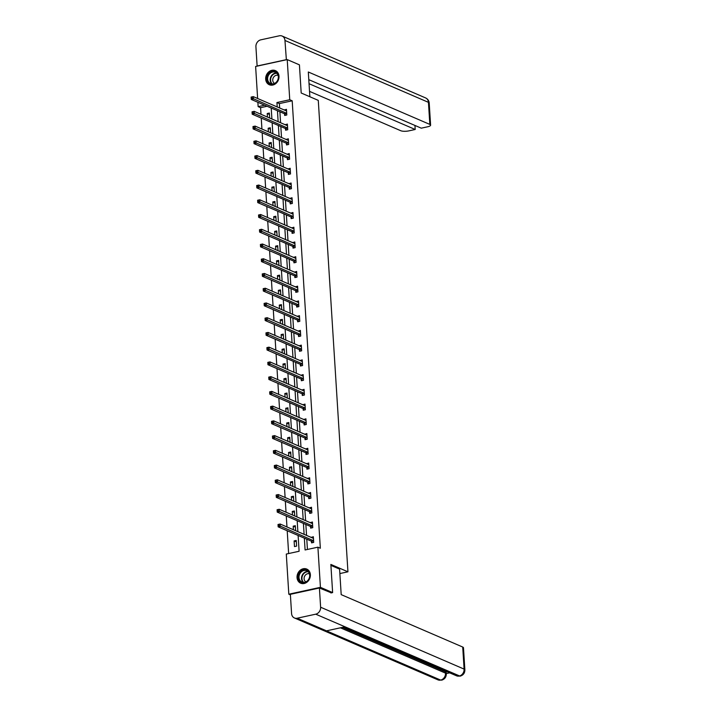<?xml version="1.0" encoding="UTF-8"?>
<svg xmlns="http://www.w3.org/2000/svg" width="716" height="716" viewBox="0 0 716 716"><rect width="100%" height="100%" fill="white"/><g stroke="black" fill="none" stroke-linecap="round" stroke-linejoin="round"><path stroke-width="1.07" d="M279.007 76.227A7.688 6.471 113.3 0 1 276.018 83.378A7.688 6.471 113.3 0 1 269.297 84.739A7.688 6.471 113.3 0 1 265.681 79.127A7.688 6.471 113.3 0 1 268.661 71.976A7.688 6.471 113.3 0 1 275.383 70.616A7.688 6.471 113.3 0 1 279.007 76.227M310.368 574.671A7.688 6.471 113.3 0 1 307.379 581.831A7.688 6.471 113.3 0 1 300.657 583.182A7.688 6.471 113.3 0 1 297.042 577.579A7.688 6.471 113.3 0 1 300.022 570.419A7.688 6.471 113.3 0 1 306.743 569.068A7.688 6.471 113.3 0 1 310.368 574.671M290.401 594.889L288.817 594.208L286.293 554.059L299.109 551.266L298.116 535.452M267.077 106.263L260.588 107.677L261 114.291M261.242 118.077L261.931 129.032M262.163 132.818L262.853 143.773M263.094 147.559L263.783 158.513M264.016 162.299L264.705 173.245M264.947 177.031L265.636 187.986M265.878 191.772L266.567 202.726M266.8 206.512L267.489 217.458M267.73 221.244L268.419 232.199M268.661 235.985L269.341 246.939M269.583 250.725L270.272 261.68M270.514 265.466L271.203 276.412M271.436 280.198L272.125 291.152M272.366 294.938L273.056 305.893M273.297 309.679L273.977 320.625M274.219 324.411L274.908 335.365M275.15 339.151L275.839 350.106M276.072 353.892L276.761 364.847M277.002 368.633L277.692 379.578M277.933 383.364L278.622 394.319M278.855 398.105L279.544 409.06M279.786 412.846L280.475 423.791M280.708 427.577L281.397 438.532M281.639 442.318L282.328 453.273M282.569 457.059L283.259 468.004M283.491 471.799L284.18 482.745M284.422 486.531L285.111 497.486M285.344 501.272L286.033 512.226M286.275 516.012L286.964 526.958M287.205 530.744L288.637 553.549M260.588 107.677L258.145 106.621L257.867 102.29M257.635 98.504L255.621 66.472L287.223 59.589L289.747 99.739L276.94 102.531L277.217 106.953M287.223 59.589L299.422 64.852L301.194 93.008L318.28 100.374L347.94 571.807L339.867 573.561M296.612 546.12L296.254 540.446L294.115 540.911L294.473 546.585L296.612 546.12M295.645 530.708L295.323 525.705L293.193 526.17L293.417 529.742M294.715 515.967L294.401 510.973L292.262 511.439L292.486 515.01M293.784 501.227L293.47 496.233L291.34 496.698L291.564 500.269M292.862 486.486L292.549 481.492L290.41 481.957L290.633 485.529M291.931 471.755L291.618 466.76L289.479 467.226L289.712 470.788M291.009 457.014L290.687 452.02L288.557 452.485L288.781 456.056M290.078 442.273L289.765 437.279L287.626 437.745L287.85 441.316M289.148 427.541L288.834 422.547L286.704 423.004L286.928 426.575M288.226 412.801L287.913 407.807L285.774 408.272L285.997 411.843M287.295 398.06L286.982 393.066L284.843 393.531L285.075 397.103M286.373 383.32L286.051 378.325L283.921 378.791L284.145 382.362M285.442 368.588L285.129 363.594L282.99 364.059L283.214 367.621M284.512 353.847L284.198 348.853L282.068 349.319L282.292 352.89M283.59 339.107L283.276 334.112L281.137 334.578L281.361 338.149M282.659 324.375L282.346 319.381L280.207 319.837L280.439 323.408M281.737 309.634L281.415 304.64L279.285 305.106L279.509 308.677M280.806 294.894L280.493 289.899L278.354 290.365L278.578 293.936M279.875 280.153L279.562 275.159L277.432 275.624L277.656 279.195M278.954 265.421L278.64 260.427L276.501 260.892L276.725 264.455M278.023 250.681L277.71 245.686L275.57 246.152L275.803 249.723M277.101 235.94L276.779 230.946L274.649 231.411L274.872 234.982M276.17 221.208L275.857 216.214L273.718 216.671L273.942 220.242M275.239 206.468L274.926 201.473L272.796 201.939L273.02 205.51M274.317 191.727L274.004 186.733L271.865 187.198L272.089 190.769M273.387 176.986L273.073 171.992L270.934 172.458L271.167 176.029M272.465 162.255L272.143 157.26L270.013 157.726L270.236 161.297M271.534 147.514L271.221 142.52L269.082 142.985L269.305 146.556M270.603 132.773L270.29 127.779L268.16 128.245L268.384 131.816M269.681 118.042L269.368 113.047L267.229 113.513L267.453 117.075M304.345 538.137L305.088 549.969L317.904 547.176L320.338 548.232L292.191 100.795L279.374 103.587L279.652 108M279.893 111.786L280.582 122.74M280.824 126.526L281.513 137.481M281.746 141.267L282.435 152.213M282.677 155.999L283.366 166.953M283.599 170.739L284.288 181.694M284.529 185.48L285.219 196.435M285.46 200.22L286.149 211.166M286.382 214.952L287.071 225.907M287.313 229.693L288.002 240.648M288.235 244.433L288.924 255.379M289.166 259.165L289.855 270.12M290.096 273.906L290.786 284.861M291.018 288.646L291.707 299.601M291.949 303.387L292.638 314.333M292.871 318.119L293.56 329.074M293.802 332.859L294.491 343.814M294.732 347.6L295.422 358.546M295.654 362.332L296.343 373.287M296.585 377.072L297.274 388.027M297.507 391.813L298.196 402.768M298.438 406.554L299.127 417.5M299.369 421.285L300.058 432.24M300.29 436.026L300.98 446.981M301.221 450.767L301.91 461.713M302.143 465.498L302.832 476.453M303.074 480.239L303.763 491.194M304.005 494.98L304.694 505.935M304.926 509.72L305.616 520.666M305.857 524.452L306.546 535.407M306.779 539.193L307.433 549.458M311.46 541.332L311.558 542.862L313.697 542.397L313.34 536.732L311.218 537.421M310.538 526.591L310.637 528.122L312.767 527.656L312.409 521.991L310.288 522.68M309.607 511.859L309.706 513.381L311.845 512.925L311.487 507.25L309.366 507.948M308.685 497.119L308.775 498.649L310.914 498.184L310.556 492.51L308.435 493.208M307.755 482.378L307.853 483.909L309.983 483.443L309.634 477.778L307.513 478.467M306.824 467.637L306.922 469.168L309.061 468.703L308.703 463.037L306.582 463.735M305.902 452.906L306 454.436L308.131 453.971L307.773 448.297L305.651 448.995M304.971 438.165L305.07 439.696L307.209 439.23L306.851 433.565L304.73 434.254M304.049 423.425L304.139 424.955L306.278 424.49L305.92 418.824L303.799 419.513M303.119 408.693L303.217 410.214L305.347 409.758L304.998 404.084L302.877 404.782M302.188 393.952L302.286 395.483L304.425 395.017L304.067 389.343L301.946 390.041M301.266 379.212L301.364 380.742L303.495 380.277L303.137 374.611L301.015 375.3M300.335 364.471L300.434 366.001L302.573 365.536L302.215 359.871L300.094 360.569M299.413 349.739L299.503 351.27L301.642 350.804L301.284 345.13L299.163 345.828M298.483 334.999L298.581 336.529L300.711 336.064L300.362 330.398L298.241 331.087M297.552 320.258L297.65 321.788L299.789 321.323L299.431 315.658L297.31 316.347M296.63 305.526L296.728 307.057L298.858 306.591L298.5 300.917L296.379 301.615M295.699 290.786L295.798 292.316L297.937 291.851L297.579 286.176L295.457 286.874M294.777 276.045L294.867 277.575L297.006 277.11L296.648 271.445L294.527 272.134M293.846 261.313L293.945 262.835L296.075 262.369L295.726 256.704L293.605 257.402M292.916 246.572L293.014 248.103L295.153 247.638L294.795 241.963L292.674 242.661M291.994 231.832L292.092 233.362L294.222 232.897L293.864 227.232L291.743 227.921M291.063 217.091L291.161 218.622L293.3 218.156L292.942 212.491L290.821 213.18M290.141 202.359L290.231 203.89L292.37 203.425L292.012 197.75L289.89 198.448M289.21 187.619L289.309 189.149L291.439 188.684L291.09 183.019L288.969 183.708M288.28 172.878L288.378 174.409L290.517 173.943L290.159 168.278L288.038 168.967M287.358 158.147L287.456 159.668L289.586 159.203L289.228 153.537L287.107 154.235M286.427 143.406L286.525 144.936L288.664 144.471L288.306 138.797L286.185 139.495M285.505 128.665L285.595 130.196L287.734 129.73L287.376 124.065L285.254 124.754M284.574 113.925L284.673 115.455L286.803 114.99L286.454 109.324L284.333 110.013M347.94 571.807L330.855 564.432L332.627 592.588L330.917 592.964M332.627 592.588L320.428 587.326L288.817 594.208M292.191 100.795L289.747 99.739M317.904 547.176L320.428 587.326M277.45 110.738L278.139 121.684M278.381 125.47L279.07 136.425M279.312 140.211L280.001 151.166M280.233 154.951L280.923 165.906M281.164 169.692L281.853 180.638M282.086 184.424L282.775 195.379M283.017 199.164L283.706 210.119M283.948 213.905L284.637 224.851M284.87 228.637L285.559 239.591M285.8 243.377L286.49 254.332M286.722 258.118L287.411 269.073M287.653 272.859L288.342 283.805M288.584 287.59L289.273 298.545M289.506 302.331L290.195 313.286M290.436 317.072L291.126 328.017M291.358 331.803L292.047 342.758M292.289 346.544L292.978 357.499M293.22 361.285L293.909 372.239M294.142 376.025L294.831 386.971M295.073 390.757L295.762 401.712M295.994 405.498L296.684 416.452M296.925 420.238L297.614 431.184M297.856 434.97L298.545 445.925M298.778 449.711L299.467 460.665M299.709 464.451L300.398 475.397M300.63 479.192L301.32 490.138M301.561 493.924L302.25 504.878M302.492 508.664L303.181 519.619M303.414 523.405L304.103 534.351M270.988 104.259L270.317 103.972M264.643 105.207L258.145 106.621M297.874 531.666L297.185 520.711M296.943 516.925L296.254 505.979M296.021 502.193L295.332 491.239M295.09 487.453L294.401 476.498M294.169 472.712L293.479 461.766M293.238 457.98L292.549 447.026M292.307 443.24L291.618 432.285M291.385 428.499L290.696 417.544M290.454 413.759L289.765 402.813M289.533 399.027L288.843 388.072M288.602 384.286L287.913 373.331M287.671 369.546L286.982 358.6M286.749 354.814L286.06 343.859M285.818 340.073L285.129 329.118M284.896 325.332L284.207 314.387M283.966 310.592L283.276 299.646M283.035 295.86L282.346 284.905M282.113 281.12L281.424 270.165M281.182 266.379L280.493 255.433M280.26 251.647L279.571 240.692M279.33 236.906L278.64 225.952M278.399 222.166L277.71 211.22M277.477 207.425L276.788 196.479M276.546 192.694L275.857 181.739M275.624 177.953L274.935 166.998M274.693 163.212L274.004 152.266M273.763 148.481L273.073 137.526M272.841 133.74L272.152 122.785M271.91 118.999L271.221 108.053M279.374 103.587L276.94 102.531M313.295 538.092L311.2 537.197M296.343 541.869L294.115 540.911M295.413 527.137L293.193 526.17M312.373 523.36L310.279 522.456M294.491 512.396L292.262 511.439M311.442 508.62L309.348 507.716M293.56 497.656L291.34 496.698M310.52 493.879L308.426 492.975M292.638 482.924L290.41 481.957M309.589 479.147L307.495 478.243M291.707 468.183L289.479 467.226M308.659 464.407L306.564 463.503M290.777 453.443L288.557 452.485M307.737 449.666L305.642 448.762M289.855 438.702L287.626 437.745M306.806 434.925L304.712 434.03M288.924 423.97L286.704 423.004M305.884 420.194L303.79 419.29M288.002 409.23L285.774 408.272M304.953 405.453L302.859 404.549M287.071 394.489L284.843 393.531M304.023 390.712L301.928 389.808M286.14 379.757L283.921 378.791M303.101 375.981L301.006 375.077M285.219 365.017L282.99 364.059M302.17 361.24L300.076 360.336M284.288 350.276L282.068 349.319M301.248 346.499L299.154 345.595M283.366 335.536L281.137 334.578M300.317 331.768L298.223 330.864M282.435 320.804L280.207 319.837M299.386 317.027L297.292 316.123M281.504 306.063L279.285 305.106M298.465 302.286L296.37 301.382M280.582 291.322L278.354 290.365M297.534 287.546L295.44 286.642M279.652 276.591L277.432 275.624M296.612 272.814L294.518 271.91M278.73 261.85L276.501 260.892M295.681 258.073L293.587 257.169M277.799 247.11L275.57 246.152M294.75 243.333L292.656 242.429M276.868 232.369L274.649 231.411M293.829 228.601L291.734 227.697M275.946 217.637L273.718 216.671M292.898 213.86L290.803 212.956M275.016 202.897L272.796 201.939M291.976 199.12L289.882 198.216M274.094 188.156L271.865 187.198M291.045 184.379L288.951 183.475M273.163 173.424L270.934 172.458M290.114 169.647L288.02 168.743M272.232 158.684L270.013 157.726M289.192 154.907L287.098 154.003M271.31 143.943L269.082 142.985M288.262 140.166L286.167 139.262M270.38 129.202L268.16 128.245M287.34 125.434L285.245 124.53M269.458 114.471L267.229 113.513M286.409 110.694L284.315 109.79M312.955 538.172L313.42 538.065M312.597 542.639L311.388 541.242A0.985 0.456 77.7 0 0 311.2 541.099L278.166 526.851L278.014 524.488L280.153 524.023L313.187 538.271A0.985 0.456 77.7 0 0 313.34 538.289A0.985 0.456 77.7 0 0 313.366 538.28L313.438 538.253M278.918 524.595L280.153 524.023L280.296 526.385L278.166 526.851L278.918 524.595L278.068 524.783L278.121 525.732M313.599 540.866L313.527 540.777A0.985 0.456 77.7 0 0 313.34 540.634L278.98 525.544M308.882 572.021A6.65 5.603 113.3 0 1 307.325 581.186A6.65 5.603 113.3 0 1 299.297 580.569A6.65 5.603 113.3 0 1 300.863 571.395A6.65 5.603 113.3 0 1 308.882 572.021M299.897 580.354A6.158 5.191 -66.7 0 0 301.901 582.054A6.158 5.191 -66.7 0 0 308.336 579.799A6.158 5.191 -66.7 0 0 308.775 572.442A6.158 5.191 -66.7 0 0 306.779 570.742A6.158 5.191 -66.7 0 0 300.335 572.997A6.158 5.191 -66.7 0 0 299.897 580.354M309.419 573.82A4.386 3.696 -66.7 0 0 304.971 575.628A4.386 3.696 -66.7 0 0 304.739 580.757A4.386 3.696 -66.7 0 0 305.956 581.866M307.495 569.462A7.634 6.435 -66.7 0 0 307.119 569.283A7.634 6.435 -66.7 0 0 299.127 572.075A7.634 6.435 -66.7 0 0 298.59 581.204A7.634 6.435 -66.7 0 0 301.069 583.307A7.634 6.435 -66.7 0 0 301.454 583.459M277.522 73.569A6.65 5.603 113.3 0 1 275.964 82.743A6.65 5.603 113.3 0 1 267.936 82.116A6.65 5.603 113.3 0 1 269.502 72.951A6.65 5.603 113.3 0 1 277.522 73.569M268.536 81.91A6.158 5.191 -66.7 0 0 270.541 83.602A6.158 5.191 -66.7 0 0 276.985 81.347A6.158 5.191 -66.7 0 0 277.414 73.99A6.158 5.191 -66.7 0 0 275.418 72.289A6.158 5.191 -66.7 0 0 268.974 74.545A6.158 5.191 -66.7 0 0 268.536 81.91M278.059 75.377A4.386 3.696 -66.7 0 0 273.61 77.176A4.386 3.696 -66.7 0 0 273.378 82.304A4.386 3.696 -66.7 0 0 274.595 83.414M276.134 71.009A7.634 6.435 -66.7 0 0 275.758 70.83A7.634 6.435 -66.7 0 0 267.766 73.623A7.634 6.435 -66.7 0 0 267.229 82.752A7.634 6.435 -66.7 0 0 269.708 84.855A7.634 6.435 -66.7 0 0 270.102 85.007M330.917 565.389L339.59 569.122L341.192 594.629L462.715 647.04A5.916 1.647 -3.6 0 1 463.485 647.783L464.872 669.845A5.916 1.647 -3.6 0 0 464.102 669.102L462.715 647.04M297.194 618.212L326.478 630.841L345.014 626.804L315.729 614.176L297.194 618.212A6.059 5.102 -66.7 0 1 294.428 617.971A6.059 5.102 -66.7 0 1 291.573 613.54L290.365 594.316L319.408 587.997L331.347 592.866M315.729 614.176A6.059 5.102 -66.7 0 0 320.616 607.222L319.408 587.997M446.274 673.586L449.657 672.852M342.311 627.395L445.442 671.868A5.916 1.647 -3.6 0 1 446.22 672.61L446.292 673.89L445.442 671.868M345.014 626.804L460.111 676.164L456.486 675.797A6.059 5.102 -66.7 0 0 459.216 676.056A6.059 5.102 -66.7 0 0 464.102 669.102L320.616 607.222M340.395 627.807L445.522 673.147A6.059 5.102 -66.7 0 1 440.671 680.093L437.906 679.842A6.059 5.102 -66.7 0 0 440.671 680.093L326.478 630.841M309.867 96.749L308.31 71.994L429.833 124.405L428.445 102.343L284.959 40.463L286.364 59.777M309.527 91.371L400.79 130.733A5.916 1.647 176.4 0 0 408.836 130.876L415.199 129.489L309.043 83.709M284.959 40.463A6.059 5.102 -66.7 0 0 282.104 36.042A6.059 5.102 -66.7 0 0 279.338 35.8L260.803 39.836A6.059 5.102 -66.7 0 0 255.916 46.791L257.125 66.015L286.167 59.697M308.793 79.664L421.268 128.173L427.631 126.786A5.916 1.647 176.4 0 0 430.602 125.148A5.916 1.647 176.4 0 0 429.833 124.405M414.949 125.443L415.199 129.489M312.033 523.432L312.498 523.333M311.666 527.898L310.458 526.511A0.985 0.456 77.7 0 0 310.279 526.358L277.235 512.11L277.083 509.747L279.222 509.282L312.265 523.53A0.985 0.456 77.7 0 0 312.409 523.548A0.985 0.456 77.7 0 0 312.445 523.548L312.507 523.521M277.996 509.864L279.222 509.282L279.374 511.645L277.235 512.11L277.996 509.864L277.137 510.043L277.199 510.991M312.668 526.126L312.597 526.045A0.985 0.456 77.7 0 0 312.409 525.893L278.05 510.803M311.102 508.691L311.567 508.593M310.744 513.157L309.536 511.77A0.985 0.456 77.7 0 0 309.348 511.627L276.304 497.369L276.161 495.016L278.291 494.55L311.335 508.799A0.985 0.456 77.7 0 0 311.487 508.816L311.585 508.781M277.065 495.123L278.291 494.55L278.443 496.913L276.304 497.369L277.065 495.123L276.215 495.311L276.269 496.251M311.746 511.394L311.666 511.305A0.985 0.456 77.7 0 0 311.487 511.161L277.128 496.063M310.171 493.959L310.646 493.852M309.813 498.425L308.605 497.029A0.985 0.456 77.7 0 0 308.417 496.886L275.383 482.638L275.23 480.275L277.369 479.81L310.404 494.058A0.985 0.456 77.7 0 0 310.556 494.076L310.655 494.04M276.134 480.382L277.369 479.81L277.513 482.172L275.383 482.638L276.134 480.382L275.284 480.57L275.347 481.51M310.816 496.653L310.744 496.564A0.985 0.456 77.7 0 0 310.556 496.421L276.197 481.331M309.249 479.219L309.715 479.12M308.882 483.685L307.683 482.298A0.985 0.456 77.7 0 0 307.495 482.145L274.452 467.897L274.309 465.534L276.439 465.069L309.482 479.317A0.985 0.456 77.7 0 0 309.634 479.335A0.985 0.456 77.7 0 0 309.661 479.326L309.724 479.308M275.212 465.642L276.439 465.069L276.591 467.432L274.452 467.897L275.212 465.642L274.353 465.83L274.416 466.778M309.894 481.913L309.813 481.832A0.985 0.456 77.7 0 0 309.625 481.68L275.266 466.59M308.319 464.478L308.784 464.38M307.961 468.944L306.752 467.557A0.985 0.456 77.7 0 0 306.564 467.405L273.53 453.156L273.378 450.794L275.517 450.328L308.551 464.586A0.985 0.456 77.7 0 0 308.703 464.603A0.985 0.456 77.7 0 0 308.73 464.595L308.802 464.568M274.282 450.91L275.517 450.328L275.66 452.691L273.53 453.156L274.282 450.91L273.431 451.089L273.485 452.038M308.963 467.181L308.891 467.092A0.985 0.456 77.7 0 0 308.703 466.939L274.344 451.85M307.388 449.746L307.862 449.639M307.03 454.204L305.822 452.816A0.985 0.456 77.7 0 0 305.642 452.673L272.599 438.425L272.447 436.062L274.586 435.596L307.629 449.845A0.985 0.456 77.7 0 0 307.773 449.863L307.871 449.827M273.36 436.169L274.586 435.596L274.738 437.959L272.599 438.425L273.36 436.169L272.501 436.357L272.563 437.297M308.032 452.44L307.961 452.351A0.985 0.456 77.7 0 0 307.773 452.208L273.414 437.118M306.466 435.006L306.931 434.898M306.108 439.472L304.9 438.076A0.985 0.456 77.7 0 0 304.712 437.932L271.668 423.684L271.525 421.321L273.655 420.856L306.699 435.104A0.985 0.456 77.7 0 0 306.851 435.122A0.985 0.456 77.7 0 0 306.878 435.113L306.949 435.086M272.429 421.429L273.655 420.856L273.807 423.219L271.668 423.684L272.429 421.429L271.57 421.617L271.632 422.565M307.11 437.7L307.03 437.61A0.985 0.456 77.7 0 0 306.851 437.467L272.492 422.377M305.535 420.265L306.009 420.167M305.177 424.731L303.969 423.344A0.985 0.456 77.7 0 0 303.781 423.192L270.746 408.943L270.594 406.581L272.733 406.115L305.768 420.364A0.985 0.456 77.7 0 0 305.92 420.382A0.985 0.456 77.7 0 0 305.947 420.382L306.018 420.355M271.498 406.697L272.733 406.115L272.877 408.478L270.746 408.943L271.498 406.697L270.648 406.876L270.711 407.825M306.18 422.959L306.108 422.879A0.985 0.456 77.7 0 0 305.92 422.726L271.561 407.637M304.613 405.525L305.079 405.426M304.246 409.991L303.047 408.603A0.985 0.456 77.7 0 0 302.859 408.46L269.816 394.203L269.672 391.849L271.803 391.384L304.846 405.632A0.985 0.456 77.7 0 0 304.998 405.65L305.088 405.614M270.576 391.956L271.803 391.384L271.955 393.746L269.816 394.203L270.576 391.956L269.717 392.144L269.78 393.084M305.258 408.227L305.177 408.138A0.985 0.456 77.7 0 0 304.989 407.995L270.63 392.896M303.682 390.793L304.148 390.685M303.324 395.259L302.116 393.863A0.985 0.456 77.7 0 0 301.928 393.719L268.894 379.471L268.742 377.108L270.881 376.643L303.915 390.891A0.985 0.456 77.7 0 0 304.067 390.909L304.166 390.873M269.646 377.216L270.881 376.643L271.024 379.006L268.894 379.471L269.646 377.216L268.795 377.404L268.849 378.343M304.327 393.487L304.255 393.397A0.985 0.456 77.7 0 0 304.067 393.254L269.708 378.164M302.752 376.052L303.226 375.954M302.394 380.518L301.185 379.131A0.985 0.456 77.7 0 0 301.006 378.979L267.963 364.73L267.811 362.368L269.95 361.902L302.993 376.151A0.985 0.456 77.7 0 0 303.137 376.168A0.985 0.456 77.7 0 0 303.172 376.16L303.235 376.142M268.724 362.475L269.95 361.902L270.102 364.265L267.963 364.73L268.724 362.475L267.865 362.663L267.927 363.612M303.396 378.746L303.324 378.666A0.985 0.456 77.7 0 0 303.137 378.513L268.777 363.424M301.83 361.312L302.295 361.213M301.472 365.778L300.264 364.39A0.985 0.456 77.7 0 0 300.076 364.238L267.032 349.99L266.889 347.627L269.019 347.162L302.062 361.419A0.985 0.456 77.7 0 0 302.215 361.437A0.985 0.456 77.7 0 0 302.241 361.428L302.313 361.401M267.793 347.743L269.019 347.162L269.171 349.524L267.032 349.99L267.793 347.743L266.934 347.922L266.996 348.871M302.474 364.014L302.394 363.925A0.985 0.456 77.7 0 0 302.215 363.773L267.856 348.683M300.899 346.58L301.373 346.472M300.541 351.037L299.333 349.65A0.985 0.456 77.7 0 0 299.145 349.506L266.11 335.258L265.958 332.895L268.097 332.43L301.132 346.678A0.985 0.456 77.7 0 0 301.284 346.696L301.382 346.66M266.862 333.003L268.097 332.43L268.24 334.793L266.11 335.258L266.862 333.003L266.012 333.191L266.075 334.13M301.543 349.274L301.472 349.184A0.985 0.456 77.7 0 0 301.284 349.041L266.925 333.951M299.977 331.839L300.443 331.732M299.61 336.305L298.411 334.909A0.985 0.456 77.7 0 0 298.223 334.766L265.18 320.517L265.036 318.155L267.166 317.689L300.21 331.938A0.985 0.456 77.7 0 0 300.362 331.955A0.985 0.456 77.7 0 0 300.389 331.947L300.452 331.92M265.94 318.262L267.166 317.689L267.319 320.052L265.18 320.517L265.94 318.262L265.081 318.45L265.144 319.399M300.622 334.533L300.541 334.444A0.985 0.456 77.7 0 0 300.353 334.3L265.994 319.211M299.046 317.099L299.512 317M298.688 321.565L297.48 320.177A0.985 0.456 77.7 0 0 297.292 320.025L264.258 305.777L264.106 303.414L266.245 302.949L299.279 317.197A0.985 0.456 77.7 0 0 299.431 317.215A0.985 0.456 77.7 0 0 299.458 317.215L299.53 317.188M265.01 303.53L266.245 302.949L266.388 305.311L264.258 305.777L265.01 303.53L264.159 303.709L264.213 304.658M299.691 319.792L299.619 319.712A0.985 0.456 77.7 0 0 299.431 319.56L265.072 304.47M298.116 302.358L298.59 302.259M297.758 306.824L296.549 305.437A0.985 0.456 77.7 0 0 296.37 305.293L263.327 291.036L263.175 288.682L265.314 288.217L298.357 302.465A0.985 0.456 77.7 0 0 298.5 302.483A0.985 0.456 77.7 0 0 298.536 302.474L298.599 302.447M264.088 288.79L265.314 288.217L265.466 290.58L263.327 291.036L264.088 288.79L263.228 288.978L263.291 289.917M298.76 305.061L298.688 304.971A0.985 0.456 77.7 0 0 298.5 304.828L264.141 289.729M297.194 287.626L297.659 287.519M296.836 292.092L295.627 290.696A0.985 0.456 77.7 0 0 295.44 290.553L262.396 276.304L262.253 273.942L264.383 273.476L297.426 287.725A0.985 0.456 77.7 0 0 297.579 287.743L297.677 287.707M263.157 274.049L264.383 273.476L264.535 275.839L262.396 276.304L263.157 274.049L262.298 274.237L262.36 275.177M297.838 290.32L297.758 290.231A0.985 0.456 77.7 0 0 297.579 290.087L263.22 274.998M296.263 272.885L296.737 272.787M295.905 277.352L294.697 275.964A0.985 0.456 77.7 0 0 294.509 275.812L261.474 261.564L261.322 259.201L263.461 258.736L296.496 272.984A0.985 0.456 77.7 0 0 296.648 273.002A0.985 0.456 77.7 0 0 296.675 272.993L296.746 272.975M262.226 259.308L263.461 258.736L263.604 261.098L261.474 261.564L262.226 259.308L261.376 259.496L261.438 260.445M296.907 275.579L296.836 275.499A0.985 0.456 77.7 0 0 296.648 275.347L262.289 260.257M295.341 258.145L295.806 258.046M294.974 262.611L293.775 261.224A0.985 0.456 77.7 0 0 293.587 261.072L260.543 246.823L260.4 244.46L262.53 244.004L295.574 258.252A0.985 0.456 77.7 0 0 295.726 258.27A0.985 0.456 77.7 0 0 295.753 258.261L295.815 258.234M261.304 244.577L262.53 244.004L262.683 246.358L260.543 246.823L261.304 244.577L260.445 244.756L260.508 245.704M295.985 260.848L295.905 260.758A0.985 0.456 77.7 0 0 295.717 260.606L261.358 245.516M294.41 243.413L294.876 243.306M294.052 247.879L292.844 246.483A0.985 0.456 77.7 0 0 292.656 246.34L259.622 232.091L259.469 229.729L261.608 229.263L294.643 243.512A0.985 0.456 77.7 0 0 294.795 243.53L294.894 243.494M260.373 229.836L261.608 229.263L261.752 231.626L259.622 232.091L260.373 229.836L259.523 230.024L259.577 230.964M295.055 246.107L294.983 246.018A0.985 0.456 77.7 0 0 294.795 245.874L260.436 230.785M293.479 228.673L293.954 228.565M293.121 233.139L291.913 231.742A0.985 0.456 77.7 0 0 291.734 231.599L258.691 217.351L258.539 214.988L260.678 214.523L293.721 228.771A0.985 0.456 77.7 0 0 293.864 228.789A0.985 0.456 77.7 0 0 293.891 228.78L293.963 228.762M259.452 215.095L260.678 214.523L260.83 216.885L258.691 217.351L259.452 215.095L258.592 215.283L258.655 216.232M294.124 231.366L294.052 231.277A0.985 0.456 77.7 0 0 293.864 231.134L259.505 216.044M292.558 213.932L293.023 213.833M292.2 218.398L290.991 217.011A0.985 0.456 77.7 0 0 290.803 216.859L257.76 202.61L257.617 200.247L259.747 199.782L292.79 214.03A0.985 0.456 77.7 0 0 292.942 214.048A0.985 0.456 77.7 0 0 292.969 214.048L293.032 214.021M258.521 200.364L259.747 199.782L259.899 202.145L257.76 202.61L258.521 200.364L257.662 200.543L257.724 201.491M293.202 216.626L293.121 216.545A0.985 0.456 77.7 0 0 292.942 216.393L258.583 201.303M291.627 199.191L292.101 199.093M291.269 203.657L290.061 202.27A0.985 0.456 77.7 0 0 289.873 202.127L256.838 187.878L256.686 185.516L258.825 185.05L291.86 199.299A0.985 0.456 77.7 0 0 292.012 199.316A0.985 0.456 77.7 0 0 292.038 199.308L292.11 199.281M257.59 185.623L258.825 185.05L258.968 187.413L256.838 187.878L257.59 185.623L256.74 185.811L256.793 186.751M292.271 201.894L292.2 201.805A0.985 0.456 77.7 0 0 292.012 201.661L257.653 186.563M290.705 184.459L291.17 184.352M290.338 188.926L289.139 187.529A0.985 0.456 77.7 0 0 288.951 187.386L255.907 173.138L255.764 170.775L257.894 170.31L290.938 184.558A0.985 0.456 77.7 0 0 291.09 184.576A0.985 0.456 77.7 0 0 291.117 184.567L291.179 184.54M256.668 170.882L257.894 170.31L258.046 172.672L255.907 173.138L256.668 170.882L255.809 171.07L255.872 172.01M291.349 187.153L291.269 187.064A0.985 0.456 77.7 0 0 291.081 186.921L256.722 171.831M289.774 169.719L290.24 169.62M289.416 174.185L288.208 172.798A0.985 0.456 77.7 0 0 288.02 172.645L254.985 158.397L254.833 156.034L256.972 155.569L290.007 169.817A0.985 0.456 77.7 0 0 290.159 169.835A0.985 0.456 77.7 0 0 290.186 169.826L290.257 169.808M255.737 156.142L256.972 155.569L257.116 157.932L254.985 158.397L255.737 156.142L254.887 156.33L254.941 157.278M290.419 172.413L290.347 172.332A0.985 0.456 77.7 0 0 290.159 172.18L255.8 157.09M288.843 154.978L289.318 154.88M288.485 159.444L287.277 158.057A0.985 0.456 77.7 0 0 287.098 157.905L254.055 143.656L253.903 141.294L256.042 140.837L289.085 155.086A0.985 0.456 77.7 0 0 289.228 155.104A0.985 0.456 77.7 0 0 289.255 155.095L289.327 155.068M254.806 141.41L256.042 140.837L256.194 143.191L254.055 143.656L254.806 141.41L253.956 141.589L254.019 142.538M289.488 157.681L289.416 157.592A0.985 0.456 77.7 0 0 289.228 157.439L254.869 142.35M287.921 140.246L288.387 140.139M287.564 144.713L286.355 143.316A0.985 0.456 77.7 0 0 286.167 143.173L253.124 128.925L252.981 126.562L255.111 126.097L288.154 140.345A0.985 0.456 77.7 0 0 288.306 140.363A0.985 0.456 77.7 0 0 288.333 140.354L288.396 140.327M253.885 126.669L255.111 126.097L255.263 128.459L253.124 128.925L253.885 126.669L253.025 126.857L253.088 127.797M288.566 142.94L288.485 142.851A0.985 0.456 77.7 0 0 288.306 142.708L253.947 127.618M286.991 125.506L287.465 125.398M286.633 129.972L285.424 128.576A0.985 0.456 77.7 0 0 285.236 128.433L252.202 114.184L252.05 111.821L254.189 111.356L287.223 125.604A0.985 0.456 77.7 0 0 287.376 125.622L287.474 125.595M252.954 111.929L254.189 111.356L254.332 113.719L252.202 114.184L252.954 111.929L252.104 112.117L252.157 113.065M287.635 128.2L287.564 128.11A0.985 0.456 77.7 0 0 287.376 127.967L253.017 112.877M286.069 110.765L286.534 110.667M285.702 115.231L284.503 113.844A0.985 0.456 77.7 0 0 284.315 113.692L251.271 99.443L251.128 97.081L253.258 96.615L286.302 110.864A0.985 0.456 77.7 0 0 286.454 110.891A0.985 0.456 77.7 0 0 286.481 110.882L286.543 110.855M252.032 97.197L253.258 96.615L253.41 98.978L251.271 99.443L252.032 97.197L251.173 97.376L251.235 98.325M286.713 113.459L286.633 113.379A0.985 0.456 77.7 0 0 286.445 113.226L252.086 98.137M313.527 540.777L311.388 541.242M313.34 540.634L311.2 541.099M303.253 582.394A6.158 5.191 113.3 0 1 302.438 581.455A6.158 5.191 113.3 0 1 302.429 574.796A6.158 5.191 113.3 0 1 307.961 571.493M308.283 571.807A5.961 5.021 -66.7 0 0 302.85 574.93A5.961 5.021 -66.7 0 0 302.832 581.428A5.961 5.021 -66.7 0 0 303.7 582.412M271.901 83.951A6.158 5.191 113.3 0 1 271.078 83.002A6.158 5.191 113.3 0 1 271.078 76.344A6.158 5.191 113.3 0 1 276.6 73.05M276.922 73.363A5.961 5.021 -66.7 0 0 271.498 76.478A5.961 5.021 -66.7 0 0 271.471 82.975A5.961 5.021 -66.7 0 0 272.349 83.969M430.602 125.148L429.215 103.086A5.916 1.647 -3.6 0 0 428.445 102.343A6.059 5.102 -66.7 0 0 425.59 97.922L282.104 36.042M312.597 526.045L310.458 526.511M312.409 525.893L310.279 526.358M311.666 511.305L309.536 511.77M311.487 511.161L309.348 511.627M310.744 496.564L308.605 497.029M310.556 496.421L308.417 496.886M309.813 481.832L307.683 482.298M309.625 481.68L307.495 482.145M308.891 467.092L306.752 467.557M308.703 466.939L306.564 467.405M307.961 452.351L305.822 452.816M307.773 452.208L305.642 452.673M307.03 437.61L304.9 438.076M306.851 437.467L304.712 437.932M306.108 422.879L303.969 423.344M305.92 422.726L303.781 423.192M305.177 408.138L303.047 408.603M304.989 407.995L302.859 408.46M304.255 393.397L302.116 393.863M304.067 393.254L301.928 393.719M303.324 378.666L301.185 379.131M303.137 378.513L301.006 378.979M302.394 363.925L300.264 364.39M302.215 363.773L300.076 364.238M301.472 349.184L299.333 349.65M301.284 349.041L299.145 349.506M300.541 334.444L298.411 334.909M300.353 334.3L298.223 334.766M299.619 319.712L297.48 320.177M299.431 319.56L297.292 320.025M298.688 304.971L296.549 305.437M298.5 304.828L296.37 305.293M297.758 290.231L295.627 290.696M297.579 290.087L295.44 290.553M296.836 275.499L294.697 275.964M296.648 275.347L294.509 275.812M295.905 260.758L293.775 261.224M295.717 260.606L293.587 261.072M294.983 246.018L292.844 246.483M294.795 245.874L292.656 246.34M294.052 231.277L291.913 231.742M293.864 231.134L291.734 231.599M293.121 216.545L290.991 217.011M292.942 216.393L290.803 216.859M292.2 201.805L290.061 202.27M292.012 201.661L289.873 202.127M291.269 187.064L289.139 187.529M291.081 186.921L288.951 187.386M290.347 172.332L288.208 172.798M290.159 172.18L288.02 172.645M289.416 157.592L287.277 158.057M289.228 157.439L287.098 157.905M288.485 142.851L286.355 143.316M288.306 142.708L286.167 143.173M287.564 128.11L285.424 128.576M287.376 127.967L285.236 128.433M286.633 113.379L284.503 113.844M286.445 113.226L284.315 113.692M294.428 617.971L437.906 679.842M343.59 627.109L456.486 675.797M460.111 676.164C463.279 675.188 464.872 673.085 464.872 669.845M441.584 680.2C444.726 679.207 446.292 677.103 446.292 673.89M429.215 103.086C429 100.723 427.792 98.996 425.59 97.922"/></g></svg>

